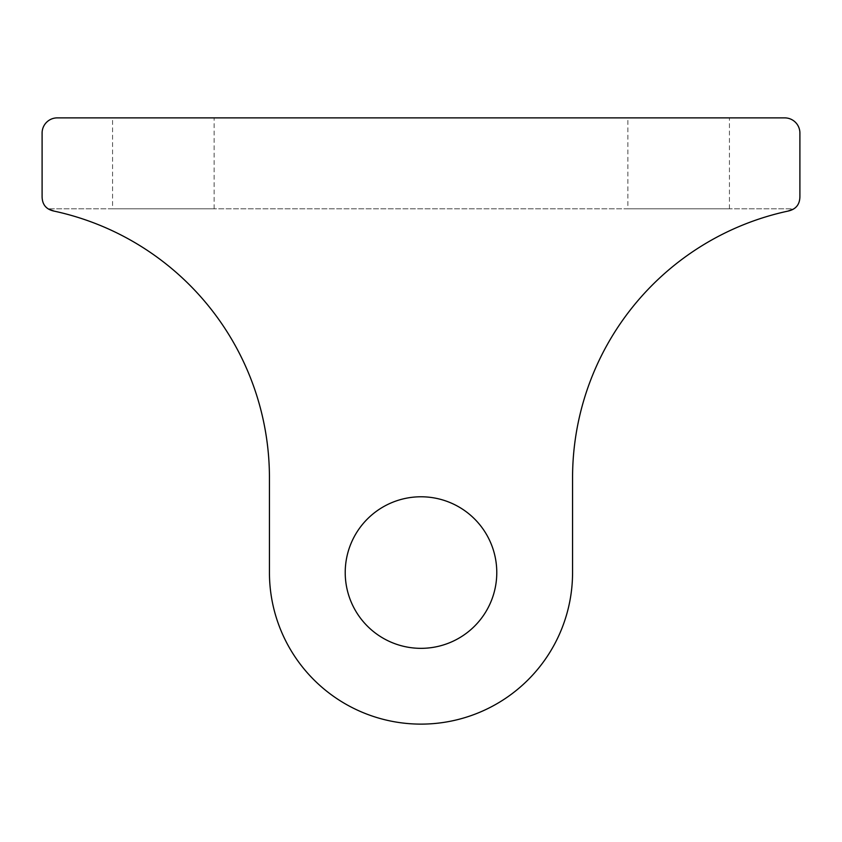 <?xml version="1.0" encoding="UTF-8"?>
<svg xmlns="http://www.w3.org/2000/svg" width="842" height="842" viewBox="0 0 842 842"><rect width="100%" height="100%" fill="white"/><g stroke="black" fill="none" stroke-linecap="round" stroke-linejoin="round"><path stroke-width="0.63" stroke-dasharray="4.21 3.16" d="M112.575 208.816L214.121 208.816L112.575 208.816L112.575 117.88L214.121 117.88L112.575 117.88M214.121 208.816L214.121 117.88M627.879 208.816L729.425 208.816L627.879 208.816L627.879 117.88L729.425 117.88L627.879 117.88M729.425 208.816L729.425 117.88M345.22 572.56A75.78 75.78 0 0 1 421 496.78A75.78 75.78 0 0 1 496.78 572.56A75.78 75.78 0 0 1 421 648.34A75.78 75.78 0 0 1 345.22 572.56A75.78 75.78 0 0 1 421 496.78A75.78 75.78 0 0 1 496.78 572.56A75.78 75.78 0 0 1 421 648.34A75.78 75.78 0 0 1 345.22 572.56A75.78 75.78 0 0 1 421 496.78A75.78 75.78 0 0 1 496.78 572.56A75.78 75.78 0 0 1 421 648.34A75.78 75.78 0 0 1 345.22 572.56M787.933 211.11A272.808 272.808 0 0 0 572.56 477.803L572.56 572.56A151.56 151.56 0 0 1 421 724.12A151.56 151.56 0 0 1 269.44 572.56A151.56 151.56 0 0 0 421 724.12A151.56 151.56 0 0 0 572.56 572.56L572.56 477.803L572.56 572.56A151.56 151.56 0 0 1 421 724.12A151.56 151.56 0 0 1 269.44 572.56L269.44 477.803A272.808 272.808 0 0 0 54.067 211.11C46.089 209.395 42.1 204.459 42.1 196.302L42.1 133.036A15.156 15.156 0 0 1 57.256 117.88L784.744 117.88A15.156 15.156 0 0 1 799.9 133.036L799.9 196.302C799.9 204.459 795.911 209.395 787.933 211.11A272.808 272.808 0 0 0 572.56 477.803A272.808 272.808 0 0 1 787.933 211.11L793.859 208.816L48.141 208.816L793.859 208.816M48.141 208.816L54.067 211.11A272.808 272.808 0 0 1 269.44 477.803A272.808 272.808 0 0 0 54.067 211.11M269.44 572.56L269.44 477.803L269.44 572.56"/><path stroke-width="1.26" d="M345.22 572.56A75.78 75.78 0 0 1 421 496.78A75.78 75.78 0 0 1 496.78 572.56A75.78 75.78 0 0 1 421 648.34A75.78 75.78 0 0 1 345.22 572.56M54.067 211.11C46.089 209.395 42.1 204.459 42.1 196.302L42.1 133.036A15.156 15.156 0 0 1 57.256 117.88L784.744 117.88A15.156 15.156 0 0 1 799.9 133.036L799.9 196.302C799.9 204.459 795.911 209.395 787.933 211.11A272.808 272.808 0 0 0 572.56 477.803L572.56 572.56A151.56 151.56 0 0 1 421 724.12A151.56 151.56 0 0 1 269.44 572.56L269.44 477.803A272.808 272.808 0 0 0 54.067 211.11L48.604 209.09M793.396 209.09L787.933 211.11"/></g></svg>

